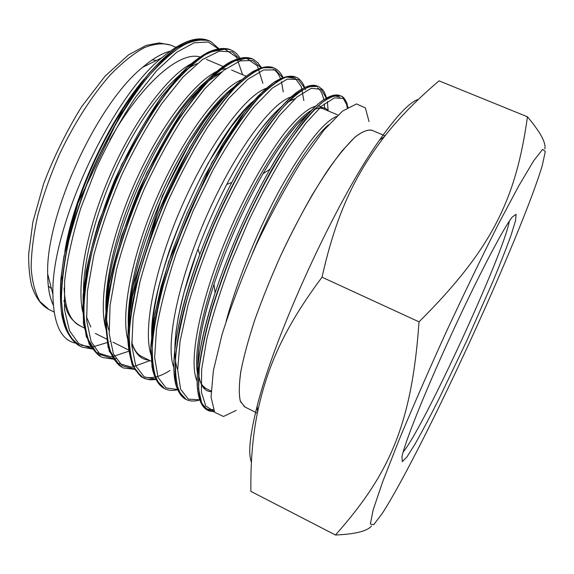 <?xml version="1.0" encoding="UTF-8"?>
<svg xmlns="http://www.w3.org/2000/svg" width="574" height="574" viewBox="0 0 574 574"><rect width="100%" height="100%" fill="white"/><g stroke="black" fill="none" stroke-linecap="round" stroke-linejoin="round"><path stroke-width="0.86" d="M369.039 121.58L365.365 107.905L356.519 103.937L342.549 111.083L324.045 130.011L302.233 160.16C286.555 185.33 271.258 213.506 256.348 244.682C242.386 276.302 230.956 306.251 222.052 334.534L213.363 370.725L211.045 397.086L214.705 412.347L223.487 416.48L236.251 410.367M200.046 56.97C180.006 50.763 141.627 83.208 109.849 139.855C141.627 83.208 180.006 50.763 200.046 56.97M64.13 287.926C64.991 308.389 70.207 320.974 79.772 325.688L84.069 327.826L79.772 325.688C70.207 320.974 64.991 308.389 64.13 287.926M75.474 343.152C60.944 340.023 53.418 323.786 52.908 294.44C50.677 228.811 110.416 98.893 161.689 57.859C181.764 41.07 197.686 35.437 209.467 40.955M544.834 148.967C546.211 142.962 540.421 132.242 527.463 116.795C516.069 197.757 493.303 247.889 419.034 321.849L322.021 277.192C336.486 212.818 355.521 174.209 384.558 136.425C398.966 117.979 417.126 99.46 439.038 80.862L527.463 116.795L439.038 80.862M419.027 321.849C411.773 425.506 388.856 474.712 335.481 535.004L250.881 491.373C250.529 461.876 252.761 435.415 257.59 411.981C267.183 367.051 283.771 328.486 322.021 277.199L419.034 321.849M250.881 491.373L335.481 535.011C355.406 534.129 367.403 531.122 371.478 525.985M251.419 462.127C247.975 453.582 249.884 434.949 257.138 406.227C274.63 334.707 336.586 199.96 379.493 140.128C396.778 115.632 409.786 102.021 418.511 99.295M51.438 288.7L48.309 285.981M152.268 59.875L156.372 60.485M509.303 221.198C504.13 252.732 423.756 427.537 403.185 451.996M450.963 335.374C424.731 392.386 404.146 444.118 401.944 457.012L402.352 461.654L406.973 456.911L415.117 443.946C421.99 431.777 429.847 416.961 438.672 399.504L466.511 341.322L492.557 282.308C500.062 264.248 506.196 248.642 510.96 235.498L515.502 220.882L516.098 214.289L512.309 216.994C503.864 227.139 477.432 277.615 450.963 335.374M469.941 341.523C437.424 412.362 401.42 483.882 382.284 513.393L373.739 524.665L370.352 524.091L373.114 510.042L382.636 481.887L398.815 440.559C412.692 407.196 428.491 371.005 446.22 331.987C464.301 293.127 481.486 257.575 497.78 225.331L518.616 186.141L533.798 160.591L542.66 149.348L545.3 151.543L542.308 165.362C532.478 198.733 502.157 271.445 469.941 341.523M53.274 305.038C49.608 297.447 47.742 287.1 47.685 273.999M142.775 67.208C152.756 58.72 161.825 53.396 169.969 51.237M170.019 51.208C161.839 53.36 152.741 58.706 142.718 67.23C96.956 103.729 45.59 215.444 47.671 273.942C47.721 287.1 49.594 297.49 53.274 305.095M245.055 407.066L240.477 401.628C238.827 394.948 238.92 385.032 240.757 371.88C243.663 356.978 248.334 339.664 254.77 319.955C262.139 299.255 270.749 277.881 280.6 255.839C295.954 223.028 312.694 192.792 328.256 169.481C338.301 155.346 347.284 144.505 355.22 136.964C362.373 131.432 368.056 129.25 372.261 130.413M257.346 413.18L244.56 406.815L240.269 400.953C238.784 394.051 239.014 384.006 240.951 370.818C243.928 355.937 248.621 338.732 255.035 319.201C262.354 298.724 270.878 277.608 280.607 255.839C290.796 234.285 301.278 214.066 312.062 195.182C322.71 177.603 332.712 162.837 342.075 150.89L354.517 137.602C361.692 131.862 367.432 129.387 371.751 130.198L385.039 135.816M214.253 411.608L207.996 410.489L201.675 403.17L198.618 388.993L199.25 368.049C201.56 350.901 205.858 331.169 212.158 308.848C219.562 285.443 228.438 261.371 238.791 236.61C255.071 199.838 273.231 166.051 290.415 140.049C301.551 124.3 311.632 112.174 320.651 103.679C328.837 97.429 335.467 94.796 340.547 95.793L341.279 96.145C344.429 97.939 346.474 101.756 347.421 107.611M199.824 399.899C195.124 401.377 190.92 401.405 187.196 399.97L186.206 399.533L179.275 391.949C176.153 383.568 174.948 371.722 175.658 356.411C177.603 339.184 181.592 319.409 187.619 297.088C194.78 273.733 203.505 249.747 213.786 225.116C224.707 200.792 236.172 178.091 248.19 157.011C260.173 137.437 271.581 121.128 282.422 108.084C292.654 97.164 301.537 90.003 309.085 86.588L318.139 86.43L318.972 86.825C322.387 89.673 323.564 88.891 326.549 98.032M177.696 389.76C173.319 390.772 169.344 390.585 165.778 389.186L164.638 388.677L157.097 380.842C153.581 372.289 151.988 360.3 152.332 344.874C153.904 327.582 157.577 307.779 163.36 285.45C170.277 262.146 178.844 238.246 189.054 213.743C199.946 189.556 211.462 167.034 223.609 146.162C235.763 126.818 247.416 110.725 258.551 97.881C269.113 87.212 278.361 80.26 286.304 77.024L295.969 77.153L296.873 77.583C300.367 79.477 302.986 82.821 304.737 87.628M155.274 379.364L148.903 379.615L143.27 377.943L135.155 369.821C131.231 361.132 129.258 349.006 129.25 333.458C130.463 316.109 133.828 296.27 139.36 273.956C146.061 250.68 154.471 226.859 164.595 202.5C175.457 178.464 187.024 156.114 199.293 135.428C211.612 116.314 223.501 100.436 234.938 87.8C245.816 77.347 255.416 70.609 263.753 67.581L274.013 67.947L275.011 68.421C278.397 70.243 281.066 73.278 283.004 77.526M134.266 369.104L123.568 367.984L122.111 367.331L113.437 358.915C109.11 350.075 106.764 337.835 106.405 322.179C107.281 304.744 110.344 284.883 115.611 262.598C122.104 239.358 130.37 215.616 140.4 191.372C151.242 167.5 162.851 145.315 175.242 124.823C187.727 105.91 199.838 90.247 211.569 77.842C222.762 67.574 232.714 61.038 241.417 58.232L252.273 58.842L253.435 59.387L257.884 62.774L261.428 67.689M113.15 359.137L102.674 357.494L101.153 356.806L91.933 348.131C87.234 339.126 84.522 326.757 83.797 311.036C84.349 293.508 87.126 273.611 92.12 251.355C98.405 228.158 106.527 204.502 116.486 180.372C132.451 144.677 151.378 112.389 170.248 88.016C182.668 73.372 194.27 62.329 205.047 54.889C215.085 49.658 223.652 47.979 230.734 49.845L232.075 50.469C235.075 51.925 237.779 54.559 240.205 58.361M92.034 348.834L82.068 347.112L80.41 346.373L70.631 337.462C65.58 328.285 62.509 315.793 61.418 299.994C61.648 282.401 64.145 262.476 68.902 240.226C74.964 217.08 82.936 193.51 92.83 169.502C108.723 133.986 127.801 102.028 146.987 77.935C159.644 63.492 171.526 52.665 182.632 45.446C193.029 40.374 201.948 38.874 209.402 40.926L210.852 41.608L218.794 48.668M209.402 40.926L207.709 40.295L195.598 39.979C186.163 42.871 175.608 49.335 163.942 59.373C151.845 71.413 139.532 86.574 126.998 104.87C114.649 124.644 103.198 146.083 92.658 169.179C82.957 192.677 75.079 215.795 69.016 238.54C64.216 260.438 61.597 280.148 61.145 297.676L63.391 319.747C66.785 331.571 71.843 340.117 78.552 345.369L81.659 346.947M230.504 49.73L229.177 49.242C221.966 47.965 213.356 50.117 203.347 55.7C192.656 63.391 181.197 74.555 168.986 89.185C150.445 113.358 131.955 145.129 116.278 180.114C101.397 215.465 90.785 250.924 85.827 281.482C83.567 300.754 83.395 317.185 85.311 330.789C88.367 342.47 93.088 350.836 99.474 355.873L100.063 356.217M252.029 58.749L250.766 58.283L239.76 58.469C231.013 61.748 221.105 68.6 210.027 79.011C198.453 91.51 186.543 107.101 174.302 125.785C162.169 145.961 150.797 167.759 140.178 191.178C125.168 226.723 114.319 262.246 108.924 292.79C106.362 312.019 105.874 328.371 107.446 341.846C110.129 353.412 114.484 361.613 120.526 366.434L121.107 366.779M273.023 67.574L262.225 67.825C253.852 71.291 244.28 78.322 233.51 88.92C222.217 101.598 210.522 117.39 198.425 136.296C186.399 156.652 175.056 178.622 164.408 202.199C149.276 237.966 138.112 273.583 132.3 304.12C129.408 323.341 128.576 339.629 129.803 352.967C132.106 364.425 136.095 372.476 141.764 377.118L147.303 379.271L153.645 379.45M295.761 77.067L294.771 76.701L284.941 77.282C276.962 80.877 267.742 88.08 257.274 98.9C246.26 111.758 234.788 127.744 222.841 146.872C210.916 167.443 199.601 189.599 188.903 213.334C173.664 249.346 162.141 285.113 155.913 315.635C152.706 334.843 151.529 351.058 152.39 364.289C154.334 375.583 157.958 383.461 163.246 387.931L165.219 388.95M318.147 86.423L317.092 86.021C311.467 85.311 304.371 88.109 295.789 94.423C286.433 102.904 276.13 114.872 264.858 130.341C247.566 155.827 229.557 188.824 213.6 224.771C198.252 261.026 186.407 296.959 179.741 327.453C176.24 346.61 174.726 362.746 175.214 375.848C176.814 386.955 180.071 394.632 185 398.88L186.665 399.748M347.227 107.733C346.208 101.325 343.898 97.307 340.303 95.679L330.947 96.518C323.75 100.457 315.234 108.063 305.404 119.32C294.964 132.666 283.929 149.111 272.298 168.67C260.61 189.714 249.36 212.28 238.569 236.373C228.359 260.732 219.584 284.46 212.244 307.556C205.937 329.648 201.582 349.243 199.171 366.341C197.894 381.645 198.504 393.527 200.986 402.001L206.92 409.886L214.181 411.493M80.963 326.276C73.027 321.914 67.976 315.6 65.795 307.327L63.936 300.618M62.157 280.069L62.222 276.704M64.833 251.563C73.357 196.904 108.5 120.963 144.196 79.018M52.822 304.069L53.203 304.134M48.926 309.486L39.85 301.415C35.129 293.185 32.237 282.064 31.161 268.058C31.269 252.553 33.457 235.067 37.741 215.623C43.222 195.447 50.483 174.97 59.531 154.191C74.132 123.489 91.797 95.937 109.878 75.338C121.853 62.982 133.211 53.82 143.959 47.829C154.105 43.753 162.959 42.82 170.521 45.045L159.206 42.907L146.227 45.368L128.691 54.745L105.078 76.134L81.486 106.886C66.354 131.532 53.726 157.161 43.61 183.788L32.883 221.966L28.7 253.715C28.492 265.841 29.482 276.539 31.678 285.795C35.588 297.569 41.335 305.461 48.926 309.486L54.078 312.048M218.665 49.084L208.34 42.01L194.191 42.785L176.72 52.248L156.838 70.466L135.78 96.956C121.595 118.28 108.421 141.993 96.267 168.103L80.905 207.802C72.74 234.221 67.316 258.623 64.618 281.016L64.503 309.623L69.483 330.732L78.86 343.704L91.797 348.49M241.231 60.557L232.276 51.847L219.246 51.186L202.586 59.445L183.128 76.938L162.09 103.133C147.726 124.565 134.223 148.601 121.573 175.242C109.95 202.557 100.672 229.32 93.749 255.53L87.442 291.111L86.645 320.364L91.123 341.688L100.156 354.495L112.884 358.728M113.394 358.728L115.74 358.599M261.522 68.263L252.854 60.464L240.104 60.901L223.76 70.301L204.609 88.977L183.881 116.242C169.725 138.305 156.393 162.829 143.902 189.8C132.422 217.316 123.245 244.094 116.379 270.117L110.079 305.181L109.189 333.645L113.458 354.029L122.219 365.774L134.603 368.989M283.176 78.172L275.42 69.899L263.48 70.014L247.753 79.327L229.019 98.125L208.462 125.814C194.299 148.243 180.882 173.19 168.196 200.67C156.472 228.667 147.03 255.832 139.877 282.171L133.118 317.494L131.833 345.864L135.729 365.868L144.196 376.903L156.315 379.242M304.966 88.382L298.222 79.528L287.215 79.119L272.234 88.174L254.017 106.9C240.585 124.113 226.859 145.236 212.839 170.277L193.165 210.744L176.354 252.955C167.056 280.858 160.433 306.258 156.494 329.153L154.643 357.58L158.022 377.369L166.044 387.924L177.804 389.552M328.156 110.768L327.367 101.584M326.828 99.001L321.218 89.336L311.201 88.31L297.023 96.963L279.337 115.639L259.269 143.809C245.134 166.862 231.494 192.62 218.35 221.069C206.037 250.099 195.913 278.168 187.978 305.275L180.057 341.351L177.675 369.828L180.623 389.251L188.279 399.145L199.788 399.805M348.153 107.166L343.317 98.527L334.47 97.86L321.813 105.953L305.82 123.231L287.395 149.197C274.257 170.514 261.27 194.55 248.427 221.32L230.949 262.404C220.646 289.999 212.581 315.628 206.748 339.284L201.618 369.649L201.409 392.164L205.772 406.055L214.08 411.3M182.446 44.643C153.452 59.287 111.471 116.515 85.21 183.371C58.835 250.228 53.683 312.356 69.059 334.893M81.013 345.196L91.144 346.832M93.519 346.66L107.754 342.42M110.05 341.3L110.588 341.021M242.608 74.713L236.545 57.163L224.807 49.163L207.68 52.543L186.163 68.299L161.911 96.231C145.064 120.454 129.38 148.25 114.857 179.612C101.863 211.677 92.292 242.314 86.136 271.531L82.548 309.049L86.265 336.543L96.403 352.522L111.543 356.971L130.176 350.771M262.842 83.273L257.496 65.96L246.511 58.247L230.124 62.006L209.252 78.143L185.488 106.506C168.864 130.987 153.28 159.012 138.736 190.582C125.62 222.798 115.819 253.521 109.333 282.752L105.121 320.177L108.12 347.457L117.519 363.12L131.941 367.216L149.943 360.608M283.247 91.905L281.497 81.673M280.751 79.341C279.05 74.606 276.582 71.226 273.339 69.21M264.757 67.345L253.923 70.925C245.607 76.005 236.416 83.998 226.35 94.911C205.707 119.119 182.697 157.054 163.755 199.652C149.807 232.42 139.575 263.444 133.06 292.74C129.624 311.043 127.902 327.108 127.894 340.942C128.827 353.29 131.238 362.912 135.141 369.792M143.852 376.68C151.113 379.055 159.802 377.01 169.904 370.546M303.854 100.622L301.336 86.717L295.431 78.516L286.153 76.866L273.683 82.484L258.444 95.758L241.137 116.486L222.712 144.009L204.301 176.871L187.167 213.155L172.437 250.573L161.1 286.677L153.803 319.273L150.797 346.596L152.06 367.382M156.523 380.031L157.355 381.315M324.662 109.419L324.332 103.837M323.743 99.819C322.667 94.05 320.601 90.039 317.551 87.793M310.964 86.057L309.938 86.157M302.814 88.583C285.809 96.941 258.07 131.97 231.961 182.209L231.882 182.353C219.892 205.384 209.209 229.356 199.831 254.268L199.774 254.426C174.245 321.906 167.529 377.993 179.798 392.96M339.894 97.2L333.523 95.578M327.926 97.329C313.347 104.403 294.06 128.325 270.081 169.079L270.067 169.115C248.169 207.68 229.851 248.922 215.114 292.826C207.766 315.686 202.55 336.134 199.472 354.172C197.011 371.163 197.033 376.329 197.176 384.96C197.937 398.019 201.187 406.327 206.92 409.886M308.769 113.351C296.356 122.951 281.518 142.359 264.255 171.576L262.971 173.8C243.433 208.168 227.11 245.005 214.009 284.309L215.107 292.84C190.453 367.059 192.613 413.007 213.234 409.506M220.509 72.977L207.465 81.666M197.987 90.498C154.313 132.436 102.875 254.906 106.929 311.474M235.756 86.954L234.414 87.973M226.256 95.097C181.771 134.216 123.223 272.026 129.545 327.998M131.69 342.24C134.998 353.627 140.759 359.597 148.975 360.128M262.117 94.143L260.998 94.925M254.225 100.407C209.89 135.586 143.737 289.619 152.383 344.013M295.187 98.563L287.395 102.272M281.712 106.527C266.056 119.758 248.427 144.411 228.818 180.494L226.694 184.512C215.96 205.133 206.403 226.637 198.023 249.016L196.559 252.969C177.222 305.705 170.485 351.446 177.667 369.721M328.292 110.954C325.228 106.649 320.285 106.398 313.469 110.179M214.009 284.309L213.083 287.187C192.721 350.162 193.89 391.296 211.031 391.611M197.14 63.614C176.935 71.764 147.669 105.752 123.568 152.949C99.467 200.132 83.682 255.172 83.474 291.032M83.804 301.307L83.962 303.172M86.437 316.826L90.8 327.022M221.722 71.951L212.05 76.995M206.253 81.271C182.238 100.428 150.639 148.881 129.595 202.414C108.508 255.961 100.995 306.832 109.01 330.502M238.963 83.782C217.725 95.729 185.732 139.353 161.387 193.926C137.035 248.492 124.45 305.339 129.229 334.054M131.747 344.02L134.703 350.018M315.384 108.608L314.796 108.816M311.668 110.273C293.594 119.715 261.141 166.252 234.644 225.783C208.097 285.264 193.094 346 197.291 372.239M328.414 124.888C309.135 141.276 276.826 194.019 252.582 252.998M191.185 63.764C168.024 75.933 135.227 118.753 111.406 172.272C87.549 225.754 76.464 281.934 82.606 311.474M83.675 316.001L83.948 316.956M225.962 68.629C205.14 70.193 167.414 113.092 138.521 174.898C109.548 236.653 96.719 303.015 106.52 330.638M241.274 79.858C219.777 88.769 184.85 134.56 158.661 193.524C132.429 252.452 120.346 313.103 127.909 339.93M128.978 343.403L129.258 344.163M266.322 88.303C245.579 95.184 208.355 144.906 180.724 208.785C153.036 272.636 141.857 335.388 152.146 357.523M293.752 96.518C276.151 97.673 239.186 144.253 209.23 210.213C179.188 276.08 164.731 343.826 173.786 367.41M321.139 106.556L317.774 105.917M315.951 106.09C308.138 108.063 297.956 116.694 285.4 131.977C268.445 153.897 248.879 187.641 231.846 225.568C201.675 293.336 187.526 360.343 197.004 380.957M336.486 116.422C323.054 122.284 304.572 145.925 281.03 187.361C258.795 227.713 237.284 279.904 226.17 321.21M95.37 333.451L107.288 339.385L95.37 333.451M112.92 342.183L128.605 349.989L112.92 342.183M141.269 356.289L151.184 361.225L141.269 356.289M203.146 387.091L211.053 391.023L203.146 387.091M206.324 59.366L222.985 66.412L206.324 59.366M231.595 70.057L245.916 76.112L231.595 70.057M320.105 107.496L337.95 115.037L320.105 107.496M257.138 406.227L257.59 411.981M379.493 140.128L384.558 136.425M175.816 47.283L170.521 45.045M47.671 273.942L52.908 294.44M142.718 67.23L161.689 57.859M134.402 369.333L123.568 367.984M155.927 379.558L149.993 379.816L144.591 378.539M305.476 89.917L304.93 88.174M347.392 104.525C345.57 99.668 343.532 96.87 341.279 96.145M214.36 411.795L208.886 410.891M82.068 347.112L92.149 348.985M207.709 40.295C198.97 37.956 188.344 40.725 175.831 48.611C167.285 54.882 158.367 63.097 149.068 73.25L123.668 107.525L77.985 203.117L63.901 256.571L60.916 278.72C60.04 292.374 60.335 304.507 61.805 315.104C64.912 329.799 70.494 339.887 78.552 345.369M229.177 49.242C223.221 47.606 216.219 48.603 208.175 52.227C202.665 55.147 196.853 59.136 190.747 64.195L181.269 73.221L160.455 98.269L121.645 164.709L98.879 221.794C90.757 248.786 85.483 273.454 83.072 295.797L83.488 323.951L89.192 344.156L99.474 355.873M250.766 58.283C246.189 57.056 240.908 56.948 230.002 62.028C218.744 68.693 207.723 78.609 196.932 91.761L183.321 109.605L146.7 173.133L121.48 236.223L109.196 283.664L105.142 323.083L109.225 351.18L120.526 366.434M272.643 67.452C256.887 62.43 229.299 85.39 201.316 128.87L189.348 148.594L157.764 213.88L132.415 296.105L128.583 322.043C127.342 336.507 128.583 350.85 132.3 365.078L141.764 377.118M294.771 76.701C289.153 75.237 282.236 77.103 274.02 82.304C268.359 86.423 262.325 91.833 255.911 98.541L245.902 110.344L211.964 162.535L168.656 261.658L154.887 313.555L150.783 349.566L152.541 369.749C155.69 380.993 159.228 385.197 163.246 387.931M317.092 86.021C301.35 79.506 266.171 116.414 231.961 182.209M185 398.88C178.952 395.106 175.328 386.697 174.13 373.638C173.298 365.717 174.13 353.247 176.641 336.242C181.025 311.926 188.753 284.604 199.831 254.268M339.571 95.413C334.678 93.928 328.35 96.159 320.586 102.129C313.275 106.721 289.045 134.682 270.067 169.115M226.694 184.512L231.882 182.353M198.023 249.016L199.766 254.426M262.971 173.8L270.089 169.072M86.021 272.191L85.913 273.023M84.565 291.649L84.55 294.598M107.575 292.934L107.503 293.673M106.85 309.178L106.915 311.718M235.907 86.803C226.479 93.648 215.846 105.186 204.007 121.43L188.968 144.404L162.255 196.157L133.211 285.63C130.398 302.448 129.172 316.661 129.523 328.278M131.683 341.932C133.914 349.53 137.243 354.388 141.678 356.504M262.311 93.942C257.159 97.401 251.369 102.653 244.94 109.699L231.006 127.084L208.319 162.873C193.036 191.687 180.121 220.696 169.567 249.884C164.896 264.09 160.993 277.708 157.857 290.731C155.131 304.069 153.437 314.078 152.777 320.758L152.045 331.176M294.864 98.864C291.599 99.833 289.145 100.931 287.502 102.165M282.092 106.111L274.91 112.748L261.091 128.971C250.594 142.869 239.839 160.038 228.818 180.487M174.797 349.042L175.931 332.267L178.363 316.733L183.888 292.826L196.559 252.962M322.509 108.508C319.331 107.776 316.353 108.299 313.576 110.065M309.085 113.013L296.736 124.766L284.503 140.128C277.974 149.226 271.222 159.715 264.248 171.59M205.994 388.498C201.56 385.298 198.367 382.284 197.779 363.737C197.843 345.031 202.945 319.517 213.083 287.172"/></g></svg>
